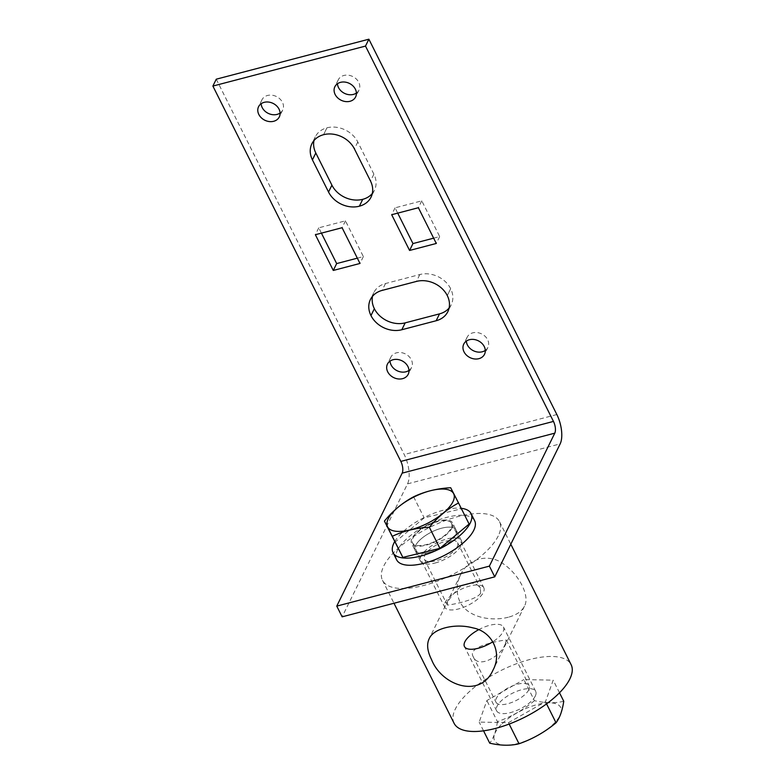 <?xml version="1.0" encoding="UTF-8"?>
<svg xmlns="http://www.w3.org/2000/svg" width="784" height="784" viewBox="0 0 784 784"><rect width="100%" height="100%" fill="white"/><g stroke="black" fill="none" stroke-linecap="round" stroke-linejoin="round"><path stroke-width="0.59" stroke-dasharray="3.92 2.94" d="M408.983 370.411A11.564 9.369 -153.8 0 0 411.58 367.412A11.564 9.369 -153.8 0 0 405.348 353.907A11.564 9.369 -153.8 0 0 390.834 357.21A11.564 9.369 -153.8 0 0 390.05 361.101M485.296 350.419A11.564 9.369 -153.8 0 0 487.893 347.42A11.564 9.369 -153.8 0 0 481.65 333.915A11.564 9.369 -153.8 0 0 467.146 337.218A11.564 9.369 -153.8 0 0 466.362 341.109M357.328 258.161L363.364 256.584L345.46 220.833L318.755 227.83L321.411 233.122M433.64 238.169L439.677 236.582L421.772 200.841L395.067 207.838L397.713 213.13M280.094 113.033A11.564 9.369 -153.8 0 0 282.701 110.034A11.564 9.369 -153.8 0 0 276.458 96.53A11.564 9.369 -153.8 0 0 261.944 99.833A11.564 9.369 -153.8 0 0 261.16 103.713M356.406 93.041A11.564 9.369 -153.8 0 0 359.003 90.042A11.564 9.369 -153.8 0 0 352.771 76.538A11.564 9.369 -153.8 0 0 338.257 79.841A11.564 9.369 -153.8 0 0 337.473 83.721M449.105 308.024A23.99 19.453 -153.8 0 0 451.212 304.79A23.99 19.453 -153.8 0 0 450.663 288.708A23.99 19.453 -153.8 0 0 419.832 274.537L385.493 283.534A23.99 19.453 -153.8 0 0 373.811 292.608A23.99 19.453 -153.8 0 0 372.537 296.254M450.663 288.708L447.282 295.578L450.663 288.708M372.322 193.481A23.99 19.453 -153.8 0 0 374.438 190.247A23.99 19.453 -153.8 0 0 373.89 174.166L357.778 141.992A23.99 19.453 -153.8 0 0 326.948 127.821A23.99 19.453 -153.8 0 0 315.256 136.896A23.99 19.453 -153.8 0 0 313.992 140.542M326.948 127.821L323.557 134.701L326.948 127.821M216.266 79.184L404.221 454.524A21.815 9.32 -104.7 0 1 407.533 483.865L342.138 616.832M435.081 563.03A22.903 9.173 -26.6 0 0 461.482 540.735A22.903 9.173 -26.6 0 0 436.894 542.793A22.903 9.173 -26.6 0 0 420.518 561.246A22.903 9.173 -26.6 0 0 435.081 563.03M429.71 552.299A22.903 9.173 -26.6 0 0 456.112 530.013A22.903 9.173 -26.6 0 0 431.523 532.062A22.903 9.173 -26.6 0 0 415.148 550.525A22.903 9.173 -26.6 0 0 429.71 552.299M395.067 207.838L391.686 214.718M421.772 200.841L418.391 207.721M439.677 236.582L436.296 243.461M318.755 227.83L315.374 234.71M345.46 220.833L342.079 227.713M363.364 256.584L359.983 263.453M480.572 593.38C475.682 600.818 446.39 605.767 447.282 604.934C447.115 601.367 451.555 595.262 460.62 586.638C469.871 581.591 476.476 582.149 480.435 588.333L480.572 593.38M457.219 546.742A18.542 7.419 153.4 0 1 440.245 559.423A18.542 7.419 153.4 0 1 424.418 559.296A18.542 7.419 153.4 0 1 437.678 544.351A18.542 7.419 153.4 0 1 457.582 542.685A18.542 7.419 153.4 0 1 457.219 546.742M528.818 689.734A18.542 7.419 153.4 0 1 511.844 702.415A18.542 7.419 153.4 0 1 496.027 702.278A18.542 7.419 153.4 0 1 509.277 687.343A18.542 7.419 153.4 0 1 529.18 685.677A18.542 7.419 153.4 0 1 528.818 689.734M454.083 723.279A65.444 26.195 153.4 0 1 500.868 670.555A65.444 26.195 153.4 0 1 571.115 664.675M498.232 535.991A65.444 26.195 153.4 0 1 438.334 580.768A65.444 26.195 153.4 0 1 382.484 580.287A65.444 26.195 153.4 0 1 429.269 527.563A65.444 26.195 153.4 0 1 499.516 521.683A65.444 26.195 153.4 0 1 498.232 535.991M508.306 617.233C491.401 621.594 467.685 617.616 459.904 601.759C455.994 592.871 456.219 583.904 460.6 574.858C467.999 558.051 489.412 552.916 504.053 564.353C519.704 575.378 530.16 596.546 524.408 606.248C521.879 611.334 516.509 614.999 508.306 617.233M505.464 643.096L506.327 640.028C507.473 639.548 466.215 645.095 473.164 656.639C478.514 670.016 502.73 654.885 505.464 643.096M535.256 696.133A21.815 8.732 153.4 0 1 515.294 711.049A21.815 8.732 153.4 0 1 496.674 710.892A21.815 8.732 153.4 0 1 512.275 693.321A21.815 8.732 153.4 0 1 535.688 691.361A21.815 8.732 153.4 0 1 535.256 696.133M478.495 629.787A21.815 8.732 153.4 0 1 503.465 627.014A21.815 8.732 153.4 0 1 503.034 631.786A21.815 8.732 153.4 0 1 492.891 641.724M563.755 701.259C555.141 703.375 545.38 703.179 534.453 700.671L523.898 679.581L553.19 680.169L545.478 701.709L508.473 722.672L479.171 722.084L486.884 700.543L523.898 679.581M534.453 700.671C523.281 709.971 510.943 716.958 497.448 721.633L486.884 700.543M559.502 692.782L553.19 680.169M546.556 703.875L545.478 701.709M509.159 724.053L508.473 722.672M483.542 730.815L479.171 722.084M497.448 721.633C496.037 731.119 493.459 738.303 489.735 743.173M502.348 723.495A36.966 14.798 153.4 0 1 543.949 703.209A36.966 14.798 153.4 0 1 559.972 715.537A36.966 14.798 153.4 0 1 511.335 744.8A36.966 14.798 153.4 0 1 502.348 723.495M396.616 559.796A43.63 17.464 153.4 0 1 427.809 524.643A43.63 17.464 153.4 0 1 474.634 520.733M455.661 535.021A22.903 9.173 153.4 0 1 434.699 550.691A22.903 9.173 153.4 0 1 415.148 550.525A22.903 9.173 153.4 0 1 431.523 532.062A22.903 9.173 153.4 0 1 456.112 530.013A22.903 9.173 153.4 0 1 455.661 535.021M394.705 541.607A43.63 17.464 153.4 0 1 461.208 508.297M452.084 527.867A22.903 9.173 153.4 0 1 431.112 543.537A22.903 9.173 153.4 0 1 411.571 543.371A22.903 9.173 153.4 0 1 427.946 524.917A22.903 9.173 153.4 0 1 452.525 522.859A22.903 9.173 153.4 0 1 452.084 527.867M451.104 522.663A21.815 8.732 -26.6 0 0 427.231 525.77A21.815 8.732 -26.6 0 0 412.541 542.881A21.815 8.732 -26.6 0 0 435.963 540.921A21.815 8.732 -26.6 0 0 451.555 523.349A21.815 8.732 -26.6 0 0 451.104 522.663M483.326 587.01A21.815 8.732 -26.6 0 0 459.453 590.117A21.815 8.732 -26.6 0 0 444.763 607.228A21.815 8.732 -26.6 0 0 468.175 605.268A21.815 8.732 -26.6 0 0 483.777 587.696A21.815 8.732 -26.6 0 0 483.326 587.01M450.682 487.736L461.237 508.826L424.183 517.881L394.989 542.165M469.106 524.065L461.237 508.826M413.619 496.791L424.183 517.881M556.846 414.54L404.221 454.524M407.533 483.865L560.158 443.881M357.778 141.992L354.397 148.862M373.89 174.166L370.509 181.035M419.832 274.537L416.451 281.417M385.493 283.534L382.112 290.413M390.834 357.21L387.453 364.09M411.58 367.412L408.199 374.291M467.146 337.218L463.756 344.098M487.893 347.42L484.512 354.299M461.482 540.735L452.525 522.859M420.518 561.246L411.571 543.371M315.256 136.896L311.875 143.776M374.438 190.247L371.048 197.127M451.212 304.79L447.831 311.669M373.811 292.608L370.43 299.488M338.257 79.841L334.876 86.72M359.003 90.042L355.622 96.922M261.944 99.833L258.563 106.712M282.701 110.034L279.31 116.914M424.418 559.296L447.282 604.934M457.582 542.685L480.435 588.333M382.484 580.287L393.98 603.249M499.516 521.683L510.805 544.223M473.164 656.639L496.027 702.278M506.327 640.028L529.18 685.677M460.6 574.858L429.191 638.715M524.408 606.248L492.999 670.104M535.688 691.361L503.465 627.014M496.674 710.892L464.451 646.545M412.541 542.881L444.763 607.228M451.555 523.349L483.777 587.696"/><path stroke-width="1.18" d="M390.05 361.101A11.564 9.369 -153.8 0 0 405.955 371.783A11.564 9.369 -153.8 0 0 408.983 370.411M402.564 378.662A11.564 9.369 -153.8 0 0 408.199 374.291A11.564 9.369 -153.8 0 0 401.957 360.787A11.564 9.369 -153.8 0 0 387.453 364.09A11.564 9.369 -153.8 0 0 390.167 375.134A11.564 9.369 -153.8 0 0 402.564 378.662M466.362 341.109A11.564 9.369 -153.8 0 0 482.258 351.791A11.564 9.369 -153.8 0 0 485.296 350.419M478.877 358.67A11.564 9.369 -153.8 0 0 484.512 354.299A11.564 9.369 -153.8 0 0 478.269 340.785A11.564 9.369 -153.8 0 0 463.756 344.098A11.564 9.369 -153.8 0 0 466.47 355.142A11.564 9.369 -153.8 0 0 478.877 358.67M553.465 421.42L365.501 46.08L212.885 86.064L400.84 461.404A8.722 3.734 -104.7 0 1 402.163 473.144L336.767 606.11L489.383 566.126L554.788 433.16A8.722 3.734 75.3 0 0 553.465 421.42L400.84 461.404M336.767 606.11L342.138 616.832L494.753 576.848L560.158 443.881A21.815 9.32 75.3 0 0 556.846 414.54L368.882 39.2L365.501 46.08M333.278 270.451L359.983 263.453L342.079 227.713L315.374 234.71L333.278 270.451L336.659 263.581L357.328 258.161M409.581 250.459L436.296 243.461L418.391 207.721L391.686 214.718L409.581 250.459L412.962 243.579L433.64 238.169M273.685 121.285A11.564 9.369 -153.8 0 0 279.31 116.914A11.564 9.369 -153.8 0 0 273.077 103.4A11.564 9.369 -153.8 0 0 258.563 106.712A11.564 9.369 -153.8 0 0 261.278 117.757A11.564 9.369 -153.8 0 0 273.685 121.285M349.987 101.293A11.564 9.369 -153.8 0 0 355.622 96.922A11.564 9.369 -153.8 0 0 349.38 83.408A11.564 9.369 -153.8 0 0 334.876 86.72A11.564 9.369 -153.8 0 0 337.59 97.765A11.564 9.369 -153.8 0 0 349.987 101.293M416.451 281.417L382.112 290.413A23.99 19.453 -153.8 0 0 370.43 299.488A23.99 19.453 -153.8 0 0 370.969 315.57A23.99 19.453 -153.8 0 0 401.81 329.741L436.149 320.744A23.99 19.453 -153.8 0 0 447.831 311.669A23.99 19.453 -153.8 0 0 447.282 295.578A23.99 19.453 -153.8 0 0 416.451 281.417M372.537 296.254A23.99 19.453 -153.8 0 0 374.36 308.69L370.969 315.57L374.36 308.7A23.99 19.453 -153.8 0 0 405.191 322.861L439.53 313.865A23.99 19.453 -153.8 0 0 449.105 308.024M312.424 159.867L328.535 192.031A23.99 19.453 -153.8 0 0 359.366 206.202A23.99 19.453 -153.8 0 0 371.048 197.127A23.99 19.453 -153.8 0 0 370.509 181.035L354.397 148.862A23.99 19.453 -153.8 0 0 323.567 134.701A23.99 19.453 -153.8 0 0 311.875 143.776A23.99 19.453 -153.8 0 0 312.424 159.867L315.805 152.988L331.916 185.161A23.99 19.453 -153.8 0 0 362.747 199.322L362.747 199.322A23.99 19.453 -153.8 0 0 372.322 193.481M359.366 206.202L362.747 199.322L359.366 206.202M321.411 233.122L336.659 263.581M397.713 213.13L412.962 243.579M261.16 103.713A11.564 9.369 -153.8 0 0 277.066 114.405A11.564 9.369 -153.8 0 0 280.094 113.033M337.473 83.721A11.564 9.369 -153.8 0 0 353.378 94.413A11.564 9.369 -153.8 0 0 356.406 93.041M313.992 140.542A23.99 19.453 -153.8 0 0 315.805 152.988M368.882 39.2L216.266 79.184L212.885 86.064M494.753 576.848L489.383 566.126M510.805 544.223L571.115 664.675A65.444 26.195 153.4 0 1 569.831 678.983A65.444 26.195 153.4 0 1 509.933 723.759A65.444 26.195 153.4 0 1 454.083 723.279L393.98 603.249M431.504 659.501C441.715 685.814 480.376 698.867 492.999 670.104C502.387 653.072 492.391 631.463 472.977 627.906C455.181 623.015 433.425 628.386 429.191 638.715C426.545 644.203 427.319 651.132 431.504 659.501M492.891 641.724A21.815 8.732 153.4 0 1 464.451 646.545A21.815 8.732 153.4 0 1 478.495 629.787M483.542 730.815L489.735 743.173C500.662 745.682 510.423 745.878 519.028 743.761C532.522 739.087 544.86 732.099 556.042 722.799C559.766 717.928 562.334 710.755 563.755 701.259L559.502 692.782M556.042 722.799L546.556 703.875M519.028 743.761L509.159 724.053M461.208 508.297A43.63 17.464 153.4 0 1 471.057 513.579L474.634 520.733A43.63 17.464 153.4 0 1 473.781 530.268A43.63 17.464 153.4 0 1 433.846 560.119A43.63 17.464 153.4 0 1 396.616 559.796L393.039 552.651A43.63 17.464 153.4 0 1 394.705 541.607M471.057 513.579A43.63 17.464 153.4 0 1 470.204 523.124A43.63 17.464 153.4 0 1 430.269 552.965A43.63 17.464 153.4 0 1 393.039 552.651M429.358 527.26L439.912 548.349L469.106 524.065L458.542 502.975C447.654 508.757 437.923 516.852 429.358 527.26C415.843 527.965 403.495 530.984 392.294 536.315L402.858 557.404L439.912 548.349M392.294 536.315L384.425 521.076C393 510.668 402.731 502.573 413.619 496.791C424.82 491.46 437.168 488.442 450.682 487.736L458.542 502.975M384.425 521.076L402.858 557.404M395.391 531.199A36.966 14.798 -26.6 0 0 437.011 517.773A36.966 14.798 -26.6 0 0 452.878 492.519A36.966 14.798 -26.6 0 0 404.172 502.701A36.966 14.798 -26.6 0 0 395.391 531.199M402.163 473.144L554.788 433.16M331.916 185.161L328.535 192.031M439.53 313.865L436.149 320.744M405.191 322.861L401.81 329.741"/></g></svg>
